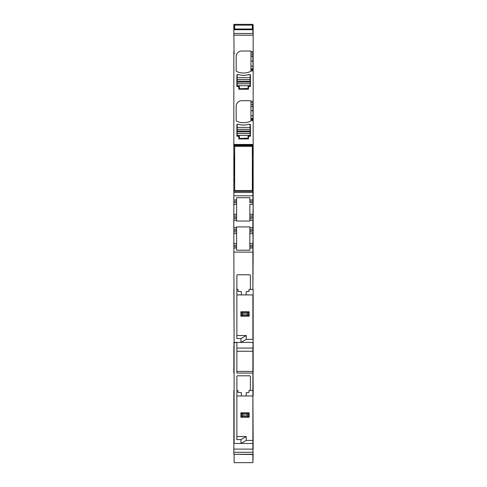 <?xml version="1.0" encoding="UTF-8"?>
<svg xmlns="http://www.w3.org/2000/svg" width="487" height="487" viewBox="0 0 487 487"><rect width="100%" height="100%" fill="white"/><g stroke="black" fill="none" stroke-linecap="round" stroke-linejoin="round"><path stroke-width="0.73" d="M253.161 449.111L252.887 390.446L252.887 395.968L246.118 395.968L252.887 395.968L252.887 440.418L246.264 440.418L246.264 436.553L240.974 439.591L240.974 443.456L233.839 443.456L234.113 443.158M238.533 392.613L237.979 392.303L241.302 392.613L241.43 395.968L236.877 395.968L246.118 395.968L246.252 392.613L248.467 392.613L249.021 392.303L249.021 390.446L250.403 390.446L250.403 376.244M236.877 436.553L246.264 436.553M246.264 440.418L240.974 443.456L252.887 443.456L252.887 440.418L252.887 452.289L233.839 452.289L233.839 443.456M253.161 452.289L252.887 454.28L233.839 454.28L233.839 452.289M233.839 454.28L252.887 454.529L252.887 462.65L253.161 454.28M253.161 454.529L252.887 462.65L234.113 462.65L234.113 454.529M252.333 25.251L252.887 25.251L252.887 24.35L233.839 24.35L233.839 25.251L234.667 25.251M233.839 25.251L233.839 26.444L234.667 26.444M252.333 26.444L252.887 26.444L253.161 25.251L252.887 24.35L252.887 27.272L252.333 27.272M234.667 29.159L233.839 29.159L233.839 26.444M252.333 28.465L252.887 28.465L253.161 25.251M233.839 29.159L252.887 29.439L252.887 28.465L252.887 33.463L233.839 33.463L234.113 54.045M252.333 29.159L233.839 29.433L233.839 33.463L252.887 33.463L253.161 29.707L253.161 220.374L253.161 202.702L249.849 202.702L252.887 202.702L253.161 199.944L249.849 199.944L252.887 199.944L253.161 192.487M241.704 50.995A5.521 5.521 0 0 0 239.245 51.573A5.521 5.521 0 0 1 241.704 50.995L250.403 50.995A0.554 0.554 0 0 1 250.957 51.543L250.957 56.644L253.161 56.644M250.957 54.873L252.887 54.873L252.887 52.894L250.957 52.894L252.887 52.894L252.887 61.045L253.161 54.873M250.957 68.844L252.887 68.844L252.887 69.982L250.957 69.982L250.957 56.644M250.957 69.245L252.887 69.245L253.161 61.045M241.704 100.687A5.521 5.521 0 0 0 239.245 101.272A5.521 5.521 0 0 1 241.704 100.687L250.403 100.687A0.554 0.554 0 0 1 250.957 101.241L250.957 106.343L253.161 106.343M250.957 104.571L252.887 104.571L252.887 102.593L250.957 102.593L252.887 102.593L252.887 110.744L253.161 104.571M250.957 118.536L252.887 118.536L252.887 119.68L250.957 119.68L250.957 106.343M250.957 118.938L252.887 118.938L253.161 110.744M233.839 54.045L233.839 145.552L253.161 145.552M252.333 146.66L252.887 146.66L252.887 145.181L233.839 145.181L252.887 145.181L252.887 156.461L252.333 156.461L253.161 156.461L252.333 156.449M234.667 154.623L233.839 154.623L233.839 145.552M233.839 154.623L233.839 155.146L234.667 155.146M234.113 156.461L233.839 155.146M252.333 180.494L252.887 180.494L252.333 180.482L252.887 180.482L253.161 156.449M234.667 181.791L233.839 181.791L233.839 180.494M252.333 182.315L252.887 182.315L252.887 190.283L252.333 190.283M233.839 181.791L233.839 182.315L234.667 182.315M233.839 191.385L233.839 199.944L236.597 199.944L236.597 197.71L249.849 197.71L249.849 201.326L252.887 201.326L252.887 190.283L252.887 191.385L233.839 191.385L233.839 182.315M249.849 201.326L249.849 202.702M249.849 220.374L249.849 221.019L236.597 221.019L236.597 218.718L233.839 218.718L233.839 227.551L236.597 227.551L236.597 226.912L249.849 226.912L249.849 227.551L252.887 227.551L252.887 220.374L249.849 220.374L249.849 218.718L252.887 218.718L249.849 218.718L249.849 215.954L252.887 215.954L249.849 215.954L249.849 204.363L252.887 204.363L253.161 201.326M249.849 227.551L249.849 229.207L253.161 229.207L253.161 220.374M249.849 245.223L249.849 247.986L252.887 247.986L252.887 243.567L252.887 245.223L249.849 245.223L249.849 229.207L252.887 229.207L252.887 227.551L253.161 229.207L252.887 289.4L253.161 252.126M249.849 230.588L252.887 230.588L252.887 229.207L253.161 231.97M249.849 231.97L252.887 231.97L252.887 233.626L253.161 230.588M249.849 243.567L252.887 243.567L253.161 233.626M248.467 291.567L249.021 291.25L246.252 291.567L246.118 294.921L252.887 294.921L252.887 339.372L246.264 339.372L240.974 342.404L234.113 342.404L233.839 245.223L236.597 245.223L236.597 247.986L233.839 247.986L236.597 247.986L236.597 250.221L249.849 250.221L249.849 247.986L252.887 247.986L252.887 289.4L250.403 289.4L250.403 275.192M253.161 289.4L253.161 348.065L252.887 342.404L240.974 342.404L240.974 338.544L236.877 338.544L236.877 275.222L237.333 274.765L236.877 275.222M249.941 274.765L237.333 274.765M249.021 291.25L249.021 289.4L250.403 289.4M252.887 294.921L253.161 339.372M246.252 291.567L246.118 294.921L236.877 294.921M234.113 342.404L233.839 289.4M234.113 345.886L233.839 342.404M253.161 348.065L253.161 351.243L252.887 348.065L252.887 351.243L236.877 351.243M250.403 390.446L252.887 390.446L252.887 371.398L253.161 390.446L252.887 351.243L252.887 371.398L236.877 371.398M253.161 373.054L236.877 373.054L236.877 342.574L234.113 342.574L234.113 443.456M236.877 376.274L236.877 439.591L240.974 439.591M236.999 375.94L237.333 375.812L236.999 375.94M249.941 375.812L237.333 375.812M233.839 443.158L233.839 390.446M233.839 373.054L233.839 345.886M233.839 245.223L233.839 229.207L236.597 229.207L236.597 227.551M233.839 227.551L233.839 229.207L236.597 229.207L236.597 231.97L233.839 231.97M236.597 217.336L236.597 218.718L233.839 218.718L233.839 217.336L236.597 217.336L236.597 202.702L233.839 202.702L236.597 202.702L236.597 199.944L233.839 199.944L233.839 214.298L236.597 214.298M236.597 215.954L233.839 215.954L233.839 217.336M233.839 215.954L233.839 214.298M234.667 156.382L234.113 156.382L233.839 180.774M233.839 178.717L233.839 156.163M250.957 120.636A0.554 0.554 0 0 1 250.641 121.135A0.554 0.554 0 0 0 250.957 120.636L253.161 120.593M250.957 70.938A0.554 0.554 0 0 1 250.641 71.437A0.554 0.554 0 0 0 250.957 70.938L253.161 70.901M248.747 86.473L250.403 86.473L248.467 86.747L248.467 89.231L238.807 89.231L248.467 89.231L248.467 86.747M238.533 86.473L236.877 86.473L238.807 86.747L238.807 89.231M237.132 74.627L238.794 74.627L237.132 74.627A0.554 0.554 0 0 0 236.877 75.095L236.877 86.473M238.794 74.627A16.564 16.564 0 0 0 248.486 74.627L250.141 74.627A0.554 0.554 0 0 1 250.403 75.095L250.403 86.473M248.747 136.165L250.403 136.165L248.467 136.445L248.467 138.929L238.807 138.929L248.467 138.929L248.467 136.445M238.533 136.165L236.877 136.165L238.807 136.445L238.807 138.929M237.132 124.325L238.794 124.325L237.132 124.325A0.554 0.554 0 0 0 236.877 124.794L236.877 136.165M238.794 124.325A16.564 16.564 0 0 0 248.486 124.325L250.141 124.325A0.554 0.554 0 0 1 250.403 124.794L250.403 136.165M234.667 178.717L234.113 178.717L234.113 180.555L234.667 180.555M253.161 214.298L249.849 214.298L249.849 217.336L252.887 217.336L253.161 204.363M236.597 245.223L236.597 231.97M249.849 247.986L249.849 246.605L253.161 246.605M246.264 339.372L246.264 335.506L240.974 338.544M236.877 335.506L246.264 335.506L246.264 337.99M238.533 291.567L237.979 291.25L241.302 291.567L241.43 294.921M236.877 289.4L237.979 289.4L237.979 291.25M249.021 392.303L248.467 392.613M246.252 392.613L246.118 395.968M236.877 390.446L237.979 390.446L237.979 392.303M240.882 417.225L249.161 417.225L249.161 412.812L240.876 412.812L240.876 417.225L241.327 416.854L248.711 416.854L249.161 417.225M242.812 414.187L247.226 414.187L248.321 413.481L248.321 416.555L247.226 415.849L242.812 415.849L242.812 414.187L240.882 412.812M248.321 413.481L249.155 412.812M242.812 415.849L241.327 416.854M248.321 416.555L248.711 416.854M247.226 415.849L247.226 414.187M240.882 311.759L249.161 311.759L249.161 316.179L249.161 311.759L248.321 312.435L248.321 315.503L249.161 316.179L240.876 316.179L240.876 311.759L241.327 312.137L248.711 312.137M248.321 315.503L247.226 314.797L242.812 314.797L240.882 316.179M242.812 314.797L242.812 313.141L241.327 312.137M242.812 313.141L247.226 313.141L248.321 312.435M247.226 314.797L247.226 313.141M248.053 138.156L248.053 135.672L250.123 135.392L250.123 133.444L237.151 133.444L237.151 135.392L239.22 135.672L239.494 138.43L248.053 138.156M237.151 127.387L237.151 124.623L238.807 124.349C242.027 125.311 245.247 125.311 248.467 124.349L250.123 124.623L250.123 127.387L237.151 127.387L237.151 133.444M250.123 133.444L250.123 127.387M248.053 88.457L248.053 85.974L250.123 85.7L250.123 83.746L237.151 83.746L237.151 85.7L239.22 85.974L239.494 88.731L248.053 88.457M237.151 77.689L237.151 74.931L238.807 74.651C242.027 75.613 245.247 75.613 248.467 74.651L250.123 74.931L250.123 77.689L237.151 77.689L237.151 83.746M250.123 83.746L250.123 77.689M253.161 29.159L253.161 27.272M233.839 29.707L253.161 29.707M253.161 371.398L253.161 351.243M253.161 395.968L253.161 390.446M233.839 70.901L233.839 51.573M233.839 120.593L233.839 101.272M250.641 121.135A16.564 16.564 0 0 1 236.499 121.135A0.554 0.554 0 0 1 236.183 120.636L236.183 106.209A5.521 5.521 0 0 1 239.245 101.272M250.641 71.437A16.564 16.564 0 0 1 236.499 71.437A0.554 0.554 0 0 1 236.183 70.938L236.183 56.516A5.521 5.521 0 0 1 239.245 51.573M248.486 74.627L250.141 74.627M248.486 124.325L250.141 124.325M253.161 118.938L252.887 119.68L250.957 119.68L250.957 120.593M253.161 69.245L252.887 69.982L250.957 69.982L250.957 70.901M253.161 342.404L252.887 348.065L236.877 348.065M253.161 245.223L252.887 252.126L233.839 252.126M253.161 243.567L252.887 233.626L249.849 233.626M253.161 227.551L253.161 217.336M252.887 191.385L252.887 192.487L233.839 192.487M253.161 182.315L253.161 190.283M252.887 180.482L253.161 155.146M253.161 146.66L252.887 155.146L252.333 155.146M253.161 118.536L252.887 110.744L250.957 110.744M253.161 68.844L252.887 61.045L250.957 61.045M253.161 28.465L253.161 26.444M253.161 443.456L252.887 449.111L233.839 449.111M253.161 440.418L252.887 395.968M234.667 29.433L234.667 25.141L252.333 25.141L252.333 28.995L234.667 28.995M252.333 29.433L252.333 28.995M234.667 146.38L234.667 190.557L252.333 190.557L252.333 146.38L234.667 146.38M234.667 27.272L233.839 27.272M233.839 28.465L234.667 28.465M250.957 66.08L253.161 66.08M250.957 115.778L253.161 115.778M233.839 146.66L234.667 146.66M253.161 154.623L252.333 154.623M252.333 156.571L253.161 156.571M253.161 180.367L252.333 180.367M253.161 181.791L252.333 181.791M234.667 190.283L233.839 190.283M253.161 195.804L233.839 195.804M236.597 220.374L233.839 220.374M234.667 158.22L233.839 158.22M233.839 246.605L236.597 246.605M233.839 243.567L236.597 243.567M236.597 233.626L233.839 233.626M233.839 230.588L236.597 230.588M236.597 204.363L233.839 204.363M233.839 201.326L236.597 201.326M241.327 413.183L248.711 413.183M241.716 413.481L241.716 416.555M241.327 315.801L248.711 315.801M241.716 312.435L241.716 315.503M250.123 135.392L237.151 135.392M250.123 133.487L237.151 133.487M250.123 129.299L237.151 129.299M250.123 129.341L237.151 129.341M250.123 130.979L237.151 130.979M250.123 131.807L237.151 131.807M250.123 85.7L237.151 85.7M250.123 83.788L237.151 83.788M250.123 79.6L237.151 79.6M250.123 79.643L237.151 79.643M250.123 81.28L237.151 81.28M250.123 82.108L237.151 82.108M250.957 51.573L253.161 51.573M233.839 35.186L253.161 35.186M233.839 144.45L253.161 144.45M250.957 101.272L253.161 101.272"/></g></svg>
